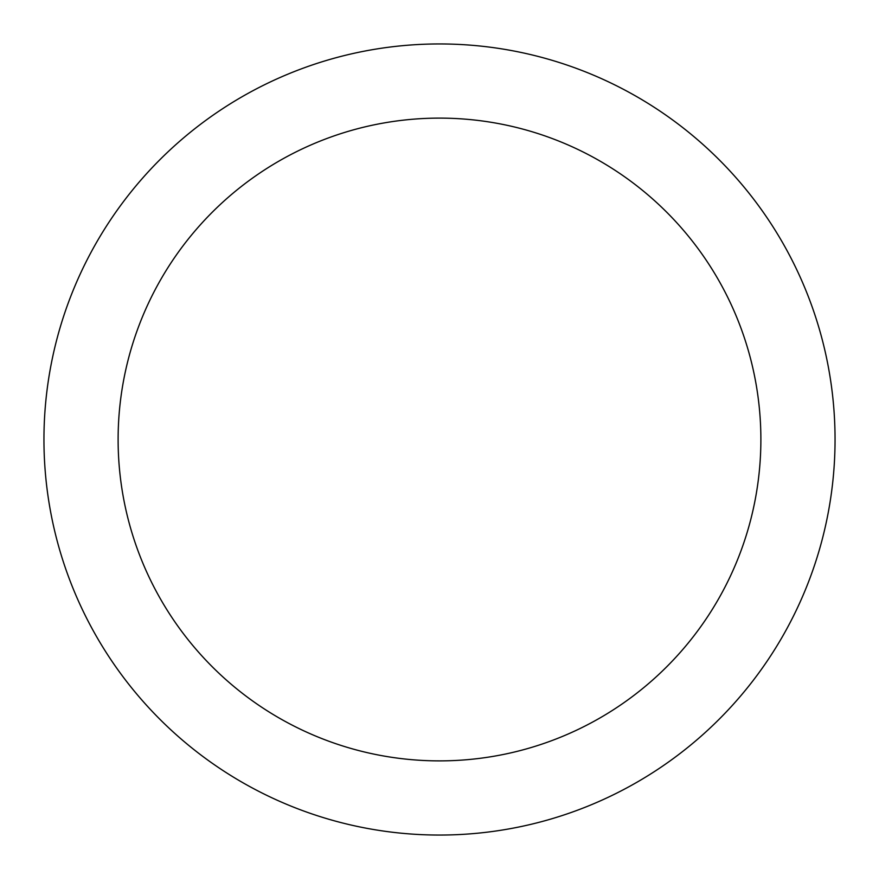 <?xml version="1.0" encoding="UTF-8"?>
<svg xmlns="http://www.w3.org/2000/svg" width="879" height="879" viewBox="0 0 879 879"><rect width="100%" height="100%" fill="white"/><g stroke="black" fill="none" stroke-linecap="round" stroke-linejoin="round"><path stroke-width="1.32" d="M118.116 439.5A321.384 321.384 0 0 0 600.192 717.824A321.384 321.384 0 0 0 600.192 161.176A321.384 321.384 0 0 0 118.116 439.5M43.95 439.5A395.55 395.55 0 0 0 637.275 782.057A395.55 395.55 0 0 0 637.275 96.943A395.55 395.55 0 0 0 43.95 439.5"/></g></svg>
